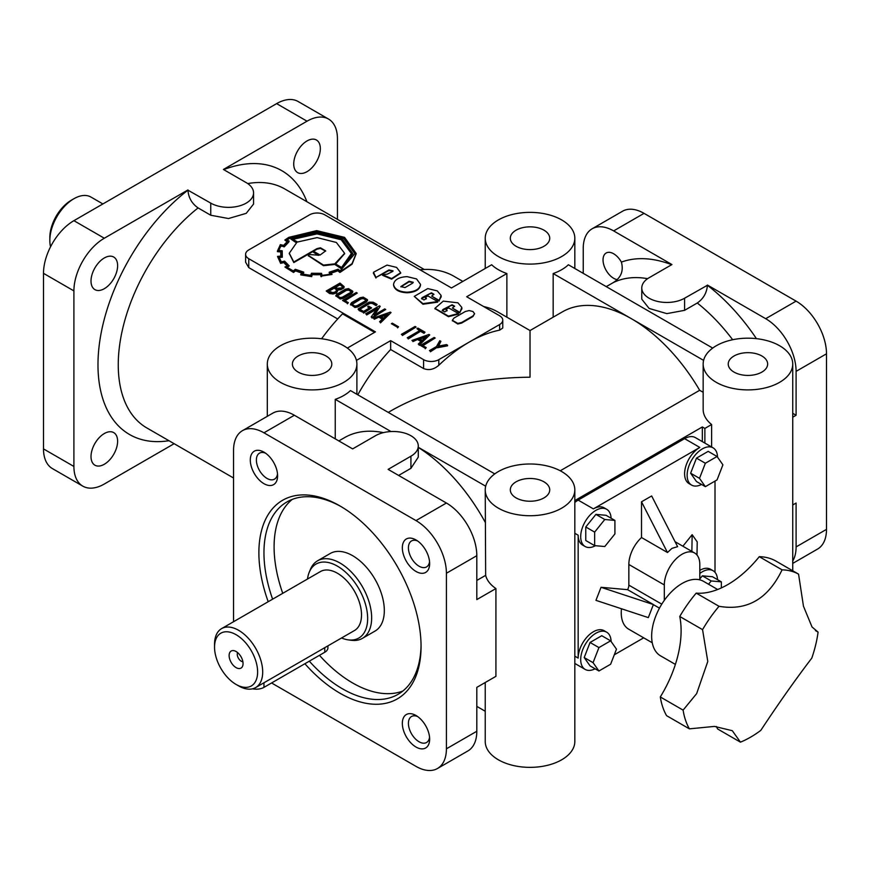 <?xml version="1.0" encoding="UTF-8"?>
<svg xmlns="http://www.w3.org/2000/svg" width="870" height="870" viewBox="0 0 870 870"><rect width="100%" height="100%" fill="white"/><g stroke="black" fill="none" stroke-linecap="round" stroke-linejoin="round"><path stroke-width="1.3" d="M818.083 632.109A96.755 55.865 120 0 1 811.797 658.111C795.387 679.622 778.389 703.721 760.804 730.376A96.755 55.865 120 0 1 740.435 742.154L732.29 730.691L714.466 726.406L689.41 728.853A96.755 55.865 120 0 1 683.102 710.127L696.642 693.629L707.788 661.483L702.558 629.641A96.755 55.865 120 0 1 719.022 606.292C747.08 611.099 768.101 598.951 782.076 569.85A96.755 55.865 120 0 1 798.562 574.146L803.467 606.238L812.036 626.987L818.083 632.109L815.44 630.587M664.321 600.322L664.321 584.955A25.089 14.485 -60 0 1 682.058 554.233A25.089 14.485 -60 0 1 694.608 552.994A25.089 14.485 -60 0 1 699.806 564.478L699.806 579.844A43 24.828 120 0 0 664.321 600.322A43 24.828 120 0 0 651.652 636.166A43 24.828 120 0 0 660.558 655.85L675.392 664.408M595.471 545.697A21.5 12.419 -60 0 1 585.162 546.523A21.5 12.419 -60 0 1 581.856 529.286A21.5 12.419 -60 0 1 595.906 510.342A21.5 12.419 -60 0 1 606.662 509.276L604.128 507.819A21.5 12.419 120 0 0 593.373 508.885L578.169 500.098A21.5 12.419 120 0 0 574.82 502.469M606.662 509.276A21.5 12.419 -60 0 1 611.088 518.205M271.56 682.972L415.99 766.372A43 24.828 -120 0 0 437.501 768.493A43 24.828 -120 0 0 446.408 748.809L446.408 573.254A43 24.828 -120 0 0 415.99 520.586L263.958 432.803L294.364 415.251L352.644 448.898L375.448 435.729A25.089 14.485 180 0 1 410.923 435.729A25.089 14.485 180 0 1 418.274 445.973A25.089 14.485 180 0 1 410.923 456.206L388.118 469.376L446.408 503.023A43 24.828 -120 0 1 476.814 555.691L476.814 599.582L495.922 588.555A44.794 25.861 0 0 1 485.656 575.342L485.232 489.864A44.794 25.861 0 0 0 498.347 508.145A44.794 25.861 0 0 0 547.165 513.757A44.794 25.861 0 0 0 574.82 489.864A44.794 25.861 0 0 0 561.694 471.573A44.794 25.861 0 0 0 512.887 465.961A44.794 25.861 0 0 0 485.232 489.864M553.168 317.191L553.168 273.539L631.381 318.692A137.971 79.659 -120 0 0 562.401 311.862L530.026 330.546L530.026 377.21C476.499 377.71 430.519 388.705 392.055 410.205L388.259 412.402M530.026 330.546L497.651 311.862A137.971 79.659 120 0 0 483.633 306.544M356.45 360.387L390.652 340.638L423.592 359.658A10.755 6.21 0 0 0 438.806 359.658L469.213 342.095A137.971 79.659 120 0 1 499.619 330.154L502.762 328.001L502.762 320.149A10.755 6.21 0 0 0 499.619 315.767L466.679 296.746L506.873 273.539A44.794 25.861 180 0 1 498.347 269.678A44.794 25.861 180 0 1 491.67 264.763L451.476 287.97L324.771 214.825A10.755 6.21 0 0 0 309.568 214.825L248.755 249.929A10.755 6.21 0 0 0 245.601 254.323A10.755 6.21 0 0 0 248.755 258.705L375.448 331.861L347.347 348.087M641.516 501.805L651.652 495.954L677.61 546.664L671.923 548.383L667.475 552.515L641.516 501.805L641.516 537.529L667.475 552.515M701.524 484.449A21.5 12.419 -60 0 1 691.585 485.079A21.5 12.419 -60 0 1 688.29 467.842A21.5 12.419 -60 0 1 702.34 448.898A21.5 12.419 -60 0 1 713.085 447.832L695.347 437.588A21.5 12.419 120 0 0 684.592 438.654L578.169 500.098M713.085 447.832A21.5 12.419 -60 0 1 717.532 457.174M102.877 203.939L90.926 197.044A34.039 19.651 120 0 0 73.906 198.73L73.906 198.73A34.039 19.651 120 0 0 49.84 240.424A34.039 19.651 120 0 0 50.558 246.775M425.68 297.529L426.43 298.562L423.973 299.943L421.526 298.54L422.233 297.562L431.444 292.809L433.902 294.256L431.672 296.094L439.187 300.433L441.112 295.452L437.251 290.874L427.746 288.579L414.25 296.376L422.94 303.652L437.686 301.564L427.909 295.92L425.397 297.366A1.664 0.957 0 0 0 425.528 297.453A1.664 0.957 0 0 0 425.68 297.529L426.376 298.845M425.397 297.366L425.397 297.953A1.664 0.957 0 0 0 425.528 298.04A1.664 0.957 0 0 0 425.68 298.116M446.386 309.481L447.126 310.514L444.679 311.906L442.221 310.503L442.939 309.513L452.15 304.772L454.608 306.186L452.378 308.045L459.893 312.384L461.818 307.414L457.946 302.825L443.287 301.118L434.956 308.328L448.441 316.114L458.392 313.515L448.615 307.871L446.103 309.318A1.664 0.957 0 0 0 446.234 309.405A1.664 0.957 0 0 0 446.386 309.481L447.082 310.797M446.103 309.318L446.103 309.905A1.664 0.957 0 0 0 446.234 309.992A1.664 0.957 0 0 0 446.386 310.068M641.777 287.97L641.777 299.149L649.118 308.448L666.844 313.624L684.592 310.329L697.272 303.01C703.449 298.704 706.832 292.798 707.408 285.273L684.592 298.214A25.089 14.485 180 0 1 649.118 298.214A25.089 14.485 180 0 1 641.777 287.97A25.089 14.485 180 0 1 649.118 277.726L671.923 264.556L613.644 230.909A43 24.828 60 0 0 592.144 228.777A43 24.828 60 0 0 583.237 248.472L583.237 273.343M734.008 372.088A19.706 11.375 180 0 1 728.233 364.041A19.706 11.375 180 0 1 740.403 353.535A19.706 11.375 180 0 1 761.881 355.993A19.706 11.375 180 0 1 767.655 364.041A19.706 11.375 180 0 1 755.486 374.557A19.706 11.375 180 0 1 734.008 372.088M298.16 372.088A19.706 11.375 180 0 1 292.396 364.041A19.706 11.375 180 0 1 304.554 353.535A19.706 11.375 180 0 1 326.043 355.993A19.706 11.375 180 0 1 331.807 364.041A19.706 11.375 180 0 1 319.649 374.557A19.706 11.375 180 0 1 298.16 372.088M516.084 246.275A19.706 11.375 180 0 1 510.309 238.228A19.706 11.375 180 0 1 522.478 227.712A19.706 11.375 180 0 1 543.957 230.18A19.706 11.375 180 0 1 549.731 238.228A19.706 11.375 180 0 1 537.562 248.744A19.706 11.375 180 0 1 516.084 246.275M174.13 443.7L104.313 484.014A43 24.828 -60 0 1 82.813 486.145L52.407 468.582A43 24.828 -60 0 1 43.5 448.898L43.5 273.343A43 24.828 -60 0 1 73.906 220.675L276.627 103.628L307.034 121.191L223.416 169.465L246.221 182.635A25.089 14.485 180 0 1 253.561 192.879L253.561 204.048L246.221 213.357L228.484 218.533L210.747 215.238L210.747 203.112L187.942 190.182C188.496 197.675 191.878 203.591 198.077 207.919L210.747 215.238M561.694 219.936A44.794 25.861 0 0 0 512.887 214.335A44.794 25.861 0 0 0 485.232 238.228A44.794 25.861 0 0 0 498.347 256.519A44.794 25.861 0 0 0 547.165 262.12A44.794 25.861 0 0 0 574.82 238.228A44.794 25.861 0 0 0 561.694 219.936M516.084 497.901A19.706 11.375 180 0 1 510.309 489.864A19.706 11.375 180 0 1 522.478 479.348A19.706 11.375 180 0 1 543.957 481.817A19.706 11.375 180 0 1 549.731 489.864A19.706 11.375 180 0 1 537.562 500.37A19.706 11.375 180 0 1 516.084 497.901M383.409 432.629A137.971 79.659 -120 0 0 344.476 437.675L338.843 440.927M595.102 668.791A21.5 12.419 -60 0 1 585.162 669.411A21.5 12.419 -60 0 1 581.856 652.185A21.5 12.419 -60 0 1 595.906 633.229A21.5 12.419 -60 0 1 606.662 632.175L604.128 630.707A21.5 12.419 120 0 0 593.373 631.772A21.5 12.419 120 0 0 578.169 658.101L574.82 656.176M606.662 632.175A21.5 12.419 -60 0 1 611.11 641.505M319.453 655.317A111.088 64.141 -120 0 0 352.644 682.972A111.088 64.141 -120 0 0 402.886 691.008M309.318 661.178A111.088 64.141 -120 0 0 342.508 688.833A111.088 64.141 -120 0 0 398.058 694.325A111.088 64.141 -120 0 0 421.058 644.92M307.512 579.018A42.728 24.664 60 0 1 309.22 572.308L310.383 569.448A44.794 25.861 60 0 1 317.583 560.791L330.252 553.472A44.794 25.861 60 0 1 352.644 555.691A44.794 25.861 60 0 1 384.322 610.555A44.794 25.861 60 0 1 375.046 631.065L362.377 638.384A44.794 25.861 60 0 1 351.273 640.276L348.217 639.863A42.728 24.664 60 0 1 341.551 637.982M317.583 560.791A44.794 25.861 60 0 1 339.974 563.01A44.794 25.861 60 0 1 369.239 602.486A44.794 25.861 60 0 1 362.377 638.384M214.542 647.128L214.542 644.202A34.039 19.651 60 0 1 221.6 628.618L320.421 571.568A34.039 19.651 60 0 1 337.44 573.254A34.039 19.651 60 0 1 361.518 614.949A34.039 19.651 60 0 1 354.46 630.532L255.639 687.583A34.039 19.651 60 0 1 238.619 685.897L236.085 684.44A30.461 17.585 60 0 1 214.542 647.128A30.461 17.585 60 0 1 236.085 634.698A30.461 17.585 60 0 1 257.618 671.999A30.461 17.585 60 0 1 236.085 684.44L238.619 685.897M221.6 628.618A34.039 19.651 60 0 1 238.619 630.304A34.039 19.651 60 0 1 260.859 660.308A34.039 19.651 60 0 1 255.639 687.583M242.882 661.744A5.644 3.262 60 0 1 241.24 661.2A5.644 3.262 60 0 1 237.608 652.598M236.085 667.616A9.853 5.688 60 0 1 229.234 657.067A9.853 5.688 60 0 1 233.595 650.619A9.853 5.688 60 0 1 236.085 651.521A9.853 5.688 60 0 1 242.589 666.192A9.853 5.688 60 0 1 236.085 667.616M699.806 573.493A21.5 12.419 -60 0 1 702.34 571.786A21.5 12.419 -60 0 1 713.085 570.72L710.551 569.263A21.5 12.419 120 0 0 699.806 570.328M713.085 570.72A21.5 12.419 -60 0 1 717.522 579.648M616.982 279.585A15.008 8.667 60 0 1 613.644 278.28A15.008 8.667 60 0 1 603.845 265.056A15.008 8.667 60 0 1 606.14 253.029A15.008 8.667 60 0 1 613.644 253.768A15.008 8.667 60 0 1 621.387 262.109A152.304 87.935 60 0 1 671.683 264.697M606.183 286.589A137.971 79.659 -120 0 1 608.01 285.632L613.078 282.706C621.017 277.802 623.779 270.94 621.387 262.109M417.611 540.977A15.008 8.667 -120 0 0 411.532 540.944A15.008 8.667 -120 0 0 409.226 552.972A15.008 8.667 -120 0 0 419.035 566.196A15.008 8.667 -120 0 0 426.539 566.936A15.008 8.667 -120 0 0 429.552 561.65M265.567 453.194A15.008 8.667 -120 0 0 259.488 453.161A15.008 8.667 -120 0 0 257.194 465.189A15.008 8.667 -120 0 0 266.992 478.413A15.008 8.667 -120 0 0 274.496 479.152A15.008 8.667 -120 0 0 277.508 473.878M304.881 663.734A114.677 66.207 -120 0 0 339.974 693.216A114.677 66.207 -120 0 0 421.058 646.399A114.677 66.207 -120 0 0 339.974 505.948L339.974 505.948A114.677 66.207 -120 0 0 268.199 601.714M71.373 200.187L73.906 198.73L71.373 200.187A30.461 17.585 120 0 0 49.84 237.499L49.84 240.424M309.22 572.308A42.728 24.664 60 0 1 337.44 566.163A42.728 24.664 60 0 1 367.151 611.871A42.728 24.664 60 0 1 348.217 639.863M417.611 716.532A15.008 8.667 -120 0 0 411.532 716.499A15.008 8.667 -120 0 0 409.226 728.527A15.008 8.667 -120 0 0 419.035 741.751A15.008 8.667 -120 0 0 426.539 742.501A15.008 8.667 -120 0 0 429.552 737.216M415.99 715.488L415.99 715.488A19.303 11.147 -120 0 0 402.342 723.372A19.303 11.147 -120 0 0 415.99 747.025A19.303 11.147 -120 0 0 429.649 739.141A19.303 11.147 -120 0 0 415.99 715.488M415.99 539.933L415.99 539.933A19.303 11.147 -120 0 0 402.342 547.817A19.303 11.147 -120 0 0 415.99 571.459A19.303 11.147 -120 0 0 429.649 563.575A19.303 11.147 -120 0 0 415.99 539.933M263.958 452.15L263.958 452.15A19.303 11.147 -120 0 0 250.299 460.034A19.303 11.147 -120 0 0 263.958 483.676A19.303 11.147 -120 0 0 277.606 475.803A19.303 11.147 -120 0 0 263.958 452.15M104.313 257.977A18.814 10.864 -60 0 1 113.72 257.041A18.814 10.864 -60 0 1 116.602 272.125A18.814 10.864 -60 0 1 104.313 288.699A18.814 10.864 -60 0 1 94.906 289.634A18.814 10.864 -60 0 1 92.024 274.561A18.814 10.864 -60 0 1 104.313 257.977M104.313 433.543A18.814 10.864 -60 0 1 113.72 432.607A18.814 10.864 -60 0 1 116.602 447.68A18.814 10.864 -60 0 1 104.313 464.265A18.814 10.864 -60 0 1 94.906 465.189A18.814 10.864 -60 0 1 92.024 450.116A18.814 10.864 -60 0 1 104.313 433.543M307.034 140.94A18.814 10.864 -60 0 1 316.441 140.005A18.814 10.864 -60 0 1 319.323 155.088A18.814 10.864 -60 0 1 307.034 171.662A18.814 10.864 -60 0 1 297.627 172.597A18.814 10.864 -60 0 1 294.745 157.513A18.814 10.864 -60 0 1 307.034 140.94M711.616 446.984L711.616 424.527A44.794 25.861 180 0 1 703.156 409.4L703.156 364.041A44.794 25.861 0 0 0 716.271 382.332A44.794 25.861 0 0 0 765.089 387.933A44.794 25.861 0 0 0 792.744 364.041A44.794 25.861 0 0 0 779.618 345.76A44.794 25.861 0 0 0 730.8 340.148A44.794 25.861 0 0 0 703.156 364.041M437.501 768.493L467.908 750.94A43 24.828 -120 0 0 476.814 731.257L476.814 687.365L495.922 676.338L495.922 588.555M574.82 489.864L574.82 741.501A44.794 25.861 180 0 1 547.165 765.393A44.794 25.861 180 0 1 498.347 759.782A44.794 25.861 180 0 1 485.232 741.501L485.232 682.504M343.78 345.76A44.794 25.861 0 0 0 294.963 340.148A44.794 25.861 0 0 0 267.308 364.041A44.794 25.861 0 0 0 280.423 382.332A44.794 25.861 0 0 0 329.241 387.933A44.794 25.861 0 0 0 356.896 364.041A44.794 25.861 0 0 0 343.78 345.76M344.074 286.893L343.78 288.09L340.605 289.753L338.202 289.938M338.158 289.351L336.429 292.429L333.101 293.418L329.567 292.951L326.228 291.026L339.985 283.087L344.107 286.611L340.605 289.166L338.158 289.351L338.191 290.134M338.158 289.938L336.429 293.016L333.101 294.006L329.567 293.538L326.228 291.026M352.741 291.798L351.774 293.484L343.171 298.443L340.213 298.997L335.874 295.833M352.731 291.178L351.774 292.896L343.171 297.855L340.213 298.41L335.885 295.909L336.82 294.169L345.39 289.21L348.522 288.633L352.731 291.178M367.455 300.291L366.487 301.977L357.896 306.936L354.927 307.491L350.599 304.337M367.444 299.682L366.487 301.39L357.896 306.36L354.927 306.903L350.61 304.402L351.534 302.662L360.104 297.714L363.236 297.138L367.444 299.682M376.101 305.044L372.251 302.814L370.011 302.771L360.104 308.491L360.43 309.579L363.562 311.395L369.619 307.893L367.662 306.762L368.662 306.186L371.61 307.893L363.573 312.537L358.201 308.904L369.13 302.129L373.241 302.238L377.101 304.467L376.101 305.631L372.251 303.402L370.011 303.358L359.93 309.209M363.573 312.537L359.201 310.601L358.277 309.198M285.186 239.772L287.578 241.262L283.598 245.362L280.347 244.633L277.432 251.071L280.945 251.332A33.81 19.521 0 0 0 280.749 253.464A33.81 19.521 0 0 0 281.043 256.063A497.738 287.361 0 0 0 277.563 256.389L280.618 262.751L283.935 261.979A29.982 17.313 0 0 0 287.774 265.731L284.925 267.003L293.516 271.886L295.604 270.255A33.528 19.357 0 0 0 302.205 272.451L300.748 274.289L311.221 275.975L312.319 274.039A36.246 20.934 0 0 0 320.573 274.061L320.976 276.051L332.046 274.409L330.654 272.527A30.406 17.552 0 0 0 337.821 270.157L340.344 271.614L352.078 263.621L356.156 253.442L344.553 237.358L316.658 230.637L288.775 237.358L284.827 240.055L287.122 241.632M339.844 271.821L340.344 272.201L352.078 264.208L356.156 253.877M321.574 276.018L331.524 274.561M311.754 276.051L312.319 274.626A36.246 20.934 0 0 0 320.573 274.648L320.976 276.638L321.574 276.606M301.314 274.431L300.748 274.289L301.314 275.018M285.327 267.308L293.516 272.462L295.604 270.842A33.528 19.357 0 0 0 301.814 272.941M277.66 256.759L280.618 263.338L283.935 262.566A29.982 17.313 0 0 0 287.296 265.948M382.582 274.746L391.587 278.563L400.668 272.723L396.589 267.405L387.009 265.078L373.491 272.277L375.971 277.443L388.944 269.961L393.033 270.831L392.849 271.386L387.302 274.148L382.582 274.746L382.582 275.333L391.587 279.15L400.668 273.191M375.971 277.443L388.944 270.548L392.968 271.135M421.569 298.823L429.736 293.81L431.444 293.397L433.847 294.549M439.187 300.433L441.199 296.681M474.596 313.722L472.986 315.919L461.644 322.476L457.805 323.412L452.367 320.269L453.988 318.061L465.33 311.503L469.158 310.579L472.986 311.514L474.596 313.722L472.986 316.506L461.644 323.064L457.805 323.999L452.389 320.562M442.275 310.775L450.442 305.762L452.15 305.348L454.553 306.49M434.967 308.611L448.441 316.702L458.392 314.103L458.392 313.515M459.893 312.384L461.905 308.632M393.544 285.001L393.544 285.034C394.414 289.732 398.906 292.32 407.04 292.788C415.197 292.309 419.699 289.71 420.536 285.001L420.536 284.947M407.04 292.2C415.197 291.722 419.699 289.123 420.536 284.414L416.545 278.922L407.051 276.627C398.873 277.095 394.371 279.694 393.544 284.414L393.544 284.446C394.414 289.144 398.906 291.733 407.04 292.2M342.693 286.861L339.996 284.816L335.7 287.296M339.996 284.24L335.2 287.002L337.462 288.318L341.627 287.894L342.747 286.567L341.41 285.055L339.996 284.24L339.996 284.816M336.875 290.047L334.276 288.122L328.74 291.319M334.276 287.535L328.229 291.026L332.971 292.635L335.45 291.841L336.907 289.743L336.19 288.644L334.276 287.535L334.276 288.122M337.429 295.952L340.213 297.583L342.378 297.17L350.577 292.44L351.317 291.265L348.576 289.525L346.195 289.895L337.984 294.636L337.429 295.952M351.273 291.711L348.576 290.112L346.195 290.482L337.386 295.844M352.143 304.446L354.938 306.077L357.091 305.674L365.291 300.933L366.031 299.769L363.279 298.019L360.919 298.399L352.709 303.141L352.143 304.446M365.998 300.193L363.279 298.606L360.919 298.976L352.111 304.348M284.425 245.916L289.166 241.11L286.447 239.892A46.088 26.611 180 0 1 289.601 237.836L316.626 231.311L343.737 237.847L355.003 253.464L340.137 270.885L338.115 269.221L329.197 272.223L330.524 273.985A36.094 20.836 180 0 1 322.03 275.29L321.541 273.321L311.46 273.278L310.764 275.246A41.379 23.892 180 0 1 302.368 273.93L303.728 272.114L295.343 269.298L293.288 270.907L286.654 267.079L289.242 265.883L284.566 261.12L281.347 261.87L278.955 256.965L282.304 256.639L282.206 250.767L278.824 250.495A34.55 19.945 180 0 1 281.01 245.558L284.196 246.906L288.84 242.001M278.965 250.506A34.55 19.945 180 0 1 281.01 246.134L284.425 246.504M286.959 240.109A46.088 26.611 180 0 1 289.601 238.423L316.626 231.898L343.563 238.326L354.993 253.757M303.162 271.94L303.728 272.691L302.749 274.017M282.065 254.486L282.206 251.343M282.304 256.639L282.304 257.226L279.129 257.531M400.874 286.882L409.074 281.837L413.185 282.565M409.074 281.249L413.228 282.282L412.521 283.239L404.996 287.578L400.831 286.589L409.074 281.249M316.658 232.594L290.83 239.011L296.8 242.447L289.275 253.224L293.81 261.979L312.221 251.354L318.985 255.258L308.437 254.421L308.35 255.421L323.499 265.1L334.004 263.936L342.095 268.145L352.774 253.442L342.084 238.728L316.658 232.594M334.004 263.936L341.703 268.96L352.774 253.735M308.361 255.715L323.499 265.687L334.004 264.524M336.364 242.469L317.061 237.608L297.562 242.012L292.418 239.043L316.963 233.301L341.257 239.206L351.556 253.268L341.605 267.438L335.004 263.632L344.629 253.311L336.364 242.469M335.646 264.001L344.618 253.638M292.94 239.348L316.963 233.889L341.171 239.739L351.545 253.725M313.494 251.212L316.963 249.201L320.475 248.396L325.652 251.158M320.475 247.809L325.674 250.864L320.116 255.03L312.982 250.919L316.963 248.613L320.475 247.809M604.78 546.534L594.645 545.631L585.771 540.509L585.771 526.992L595.906 514.387L606.042 515.29L614.916 520.412L614.916 533.919L604.78 546.534M594.645 545.631L594.645 532.114L585.771 526.992M594.645 532.114L604.78 519.499L595.906 514.387M604.78 519.499L614.916 520.412M616.482 649.15L610.631 664.234L598.93 670.998L590.056 665.876L584.205 657.546L590.056 642.462L601.757 635.709L610.631 640.831L616.482 649.15M462.829 281.412L453.988 276.301A146.932 84.825 120 0 0 419.982 269.787M335.244 438.85L335.244 399.352L391 431.542M494.78 473.9L350.458 390.576A44.794 25.861 180 0 1 335.244 399.352M592.144 228.777L622.55 211.225A43 24.828 60 0 1 644.05 213.357L796.093 301.14A43 24.828 60 0 1 826.5 353.807L826.5 529.362A43 24.828 60 0 1 817.593 549.046L792.744 563.401M707.408 285.045L765.687 318.692A43 24.828 60 0 1 796.093 371.359L796.093 415.251L792.744 417.187M826.5 529.362L796.093 546.915L796.093 503.034L792.744 504.959M796.093 546.915A43 24.828 60 0 1 792.744 561.009M263.958 432.803A43 24.828 -120 0 0 242.458 430.672A43 24.828 -120 0 0 233.551 450.355L233.551 621.724M294.364 415.251A43 24.828 -120 0 0 272.865 413.119L242.458 430.672M82.813 486.145A43 24.828 -60 0 1 73.906 466.45L73.906 290.895A43 24.828 -60 0 1 104.313 238.228L187.942 189.954M276.627 103.628A43 24.828 -60 0 1 298.127 101.507L328.534 119.059A43 24.828 -60 0 1 337.44 138.743L337.44 219.36M307.034 121.191A43 24.828 -60 0 1 328.534 119.059M253.561 192.879A25.089 14.485 180 0 1 238.075 206.255A25.089 14.485 180 0 1 210.747 203.112M696.99 555.038L697.218 541.89L692.15 534.68L691.867 551.406M682.874 546.219L692.15 534.68M341.257 506.699A111.088 64.141 -120 0 0 286.969 501.914A111.088 64.141 -120 0 0 272.614 599.169M653.392 604.552L601.029 587.293L595.961 600.354L648.324 617.613L653.392 604.552L627.618 589.675A7.167 4.143 120 0 0 628.847 585.14L628.847 564.478A25.089 14.485 -60 0 1 641.516 537.529M601.029 587.293L627.618 589.675M716.282 726.504A89.588 51.721 -60 0 1 717.63 728.984L740.435 742.154M689.41 728.853L666.594 715.684A96.755 55.865 120 0 1 660.297 696.957A89.588 51.721 -60 0 0 679.753 616.471L702.558 629.641M683.102 710.127L660.297 696.957M598.93 670.998L593.068 662.668L598.93 647.584L610.631 640.831M708.561 584.248L711.203 580.953L702.34 575.831L712.476 576.734L721.339 581.856L721.339 587.935M711.203 580.953L721.339 581.856M598.93 647.584L590.056 642.462M593.068 662.668L584.205 657.546M699.806 578.985L702.34 575.831M252.626 688.801A10.755 6.21 0 0 0 263.958 687.365L324.771 652.25A10.755 6.21 0 0 0 327.925 647.867L327.925 645.855M614.285 654.805L643.691 637.83M374.578 332.362L342.508 313.842A146.932 84.825 120 0 0 321.585 338.767M485.232 711.247L476.814 706.386M292.266 499.391A111.088 64.141 -120 0 0 282.75 593.318M704.874 443.091L704.874 428.421L702.34 426.952L702.34 441.623M702.34 426.952L574.82 500.576M715.01 572.329L715.01 481.088M691.585 485.079L689.051 483.611A21.5 12.419 -60 0 1 685.756 466.385A21.5 12.419 -60 0 1 699.806 447.43L593.373 508.885M578.169 658.101L578.169 535.213A21.5 12.419 120 0 0 582.628 545.055L585.162 546.523M652.261 642.778L628.673 629.162A35.833 20.695 -60 0 1 621.474 608.761M476.814 580.442L485.656 575.342M418.274 445.973L418.274 457.141L410.923 468.332L410.923 456.206M398.612 475.433L410.923 468.332M485.232 522.283A137.971 79.659 -120 0 0 418.274 447.419M506.873 317.191L506.873 273.539M712.704 348.087L568.371 264.763A44.794 25.861 180 0 1 553.168 273.539M245.601 254.323L245.601 262.174L248.755 267.612L337.701 318.964M312.221 251.354L318.17 255.378M341.703 268.373L341.703 268.96M290.83 239.011L296.311 242.752M289.286 253.507L293.81 262.566L312.221 251.941M293.81 261.979L293.81 262.566M425.734 337.114L419.971 339.191M287.144 267.438L289.242 265.883M329.73 272.071L329.197 272.81L330.154 274.072M387.041 314.777L381.288 316.854M426.768 336.157L419.351 338.832L422.146 340.442L426.768 336.157M281.01 245.558L281.01 246.134M388.074 313.82L380.658 316.495L383.442 318.105L388.074 313.82M414.25 296.376L422.94 304.239L437.686 302.151L437.686 301.564M392.294 323.161L398.525 326.761L397.601 327.294L391.369 323.694L392.294 323.161M415.088 326.446L416.077 327.022L402.364 334.939L401.374 334.363L415.088 326.446M417.926 328.088L425.017 332.177L424.027 332.742L420.993 331.002L408.226 338.365L407.225 337.788L420.003 330.426L416.937 328.653L417.926 328.088M428.986 334.471L429.726 334.896L419.188 344.65L418.242 344.107L421.374 341.149L418.035 339.224L412.891 341.029L411.923 340.453L428.986 334.471M280.412 262.479L280.412 263.066M293.049 271.69L293.516 272.462L293.049 271.69M312.058 274.92L312.058 275.507M438.219 346.162L446.517 344.585L447.593 345.216L437.382 347.173L430.433 351.186L429.443 350.621L436.479 346.554L439.796 340.714L440.883 341.334L438.219 346.162M422.396 345.401L426.235 347.608L425.234 348.185L420.406 345.401L434.163 337.451L435.152 338.028L422.396 345.401M390.282 312.123L391.043 312.558L380.494 322.313L379.548 321.759L382.68 318.812L379.342 316.887L374.209 318.692L373.23 318.115L390.282 312.123M384.736 308.915L385.725 309.492L371.969 317.441L371.164 316.974L377.308 308.23L366.661 314.374L365.661 313.798L379.418 305.849L380.201 306.316L374.078 315.07L384.736 308.915M344.531 300.444L348.37 302.662L347.369 303.238L342.541 300.444L356.298 292.505L357.287 293.081L344.531 300.444M792.744 413.315L796.093 415.251M705.352 486.656L696.479 481.534L690.628 473.215L696.479 458.131L708.191 451.367L717.054 456.489L722.905 464.819L717.054 479.903L705.352 486.656L699.502 478.326L705.352 463.253L717.054 456.489M452.378 308.045L459.893 312.972M431.672 296.094L439.187 301.02M373.447 273.256L375.971 278.03M397.601 327.294L391.369 323.694M398.525 326.761L397.601 327.881M402.364 334.939L401.374 334.363M416.077 327.022L402.364 335.515M419.492 330.72L416.937 328.653M407.225 337.788L408.226 338.365M420.993 331.002L408.226 338.952M424.027 332.742L424.027 333.33L420.993 331.579M425.017 332.177L424.027 333.33M412.891 341.029L411.923 340.453M418.035 339.224L412.891 341.605M420.982 341.508L418.035 339.811M418.242 344.107L419.188 344.65M429.726 334.896L419.188 345.238M277.432 251.071L277.432 251.658L280.847 251.919M279.053 251.202L279.053 251.789M279.118 251.245L279.118 251.821M279.194 251.202L279.194 251.789M280.749 253.757A33.81 19.521 0 0 0 280.749 254.051A33.81 19.521 0 0 0 280.923 256.074M283.935 261.979L283.935 262.566M295.604 270.255L295.604 270.842M311.221 275.975L311.754 276.638M300.748 274.876L311.221 276.562M320.573 274.061L320.573 274.648M320.78 275.061L320.78 275.649M320.845 275.094L320.845 275.681M330.991 273.039A30.406 17.552 0 0 0 337.821 270.744L339.844 272.408M337.821 270.157L337.821 270.744M440.883 341.334L438.578 346.097M429.443 350.621L430.433 351.186M437.382 347.173L430.433 351.774M447.593 345.216L447.593 345.803L437.382 347.761M435.152 338.028L422.907 345.694M420.406 345.401L425.234 348.185M426.235 347.608L425.234 348.772M374.209 318.692L373.23 318.115M379.342 316.887L374.209 319.279M382.3 319.17L379.342 317.474M379.548 321.759L380.494 322.313M391.043 312.558L380.494 322.89M380.201 306.316L374.763 314.679M365.661 313.798L366.661 314.374M376.612 309.209L366.661 314.962M371.164 316.974L371.969 317.441M385.725 309.492L371.969 318.028M369.108 308.187L367.662 306.762M377.101 304.467L376.101 305.631M371.61 307.893L363.573 313.124M357.287 293.081L345.042 300.737M342.541 300.444L347.369 303.238M348.37 302.662L347.369 303.815M390.652 340.638L390.652 349.533L423.592 368.554C428.845 370.62 433.912 369.522 438.806 365.269L438.806 359.658M499.619 330.154L499.619 324.543L469.213 342.095A137.971 79.659 120 0 0 438.806 365.269M499.619 324.543A10.755 6.21 0 0 0 502.762 320.149M704.874 428.421L711.616 424.527M390.652 349.533A137.971 79.659 120 0 0 357.809 394.817M560.258 470.779L699.665 390.293A137.971 79.659 -120 0 0 631.381 318.692L703.602 360.387M418.274 447.289L485.678 486.199M703.156 392.316L699.665 390.293M717.663 589.501L703.569 581.367A43 24.828 120 0 0 699.806 579.844M798.562 574.146L775.757 560.976A96.755 55.865 120 0 0 759.271 556.68A89.588 51.721 -60 0 1 696.217 593.122A96.755 55.865 120 0 0 679.753 616.471M719.022 606.292L696.217 593.122M782.076 569.85L759.271 556.68M699.502 478.326L690.628 473.215M705.352 463.253L696.479 458.131M699.806 447.43L684.592 438.654M247.711 183.581A137.971 79.659 -60 0 1 284.794 188.964L424.245 269.483M613.078 282.706A137.971 79.659 60 0 1 647.628 278.672M343.78 288.09L343.78 287.513M336.429 292.429L336.429 293.016M350.61 304.989L350.61 304.402M360.104 309.078L360.104 308.491M286.284 240.675L286.284 241.262M356.156 253.442L356.156 254.029M472.986 316.506L472.986 315.919M348.576 290.112L348.576 289.525M289.601 237.836L289.601 238.423M342.095 268.145L342.095 268.732M351.556 253.268L351.556 253.855M697.272 303.01A137.971 79.659 60 0 1 732.66 339.735M826.5 353.807L796.093 371.359M796.093 301.14L765.687 318.692M644.05 213.357L613.644 230.909M415.99 520.586L446.408 503.023M446.408 573.254L476.814 555.691M446.408 748.809L476.814 731.257M168.943 440.709A152.304 87.935 -60 0 1 98.43 353.176A152.304 87.935 -60 0 1 187.942 190.182M73.906 220.675L104.313 238.228M43.5 273.343L73.906 290.895M43.5 448.898L73.906 466.45M659.471 608.152L653.337 604.617M661.787 604.15L628.847 585.14M324.771 652.25L324.771 647.671M263.958 687.365L263.958 682.787M578.169 535.213L574.82 533.277M233.551 478L146.823 427.931A137.971 79.659 -60 0 1 122.648 328.816A137.971 79.659 -60 0 1 198.077 207.919M223.655 169.606A152.304 87.935 -60 0 1 306.914 201.742M684.592 310.329L684.592 298.214M707.408 285.273A152.304 87.935 60 0 1 756.421 338.647M423.592 368.554L423.592 359.658M664.321 584.955L628.847 564.478M248.755 267.612L248.755 258.705M694.608 552.994L675.087 541.716M485.232 268.482L485.232 238.228M267.308 416.328L267.308 364.041M344.107 287.187L344.107 286.611M352.774 292.092L352.774 291.504M335.842 296.126L335.842 295.539M367.488 300.596L367.488 300.009M350.566 304.62L350.566 304.032M358.201 309.492L358.201 308.904M356.156 253.953L356.156 253.366M441.21 296.974L441.21 296.387M452.367 320.856L452.367 320.269M434.956 308.904L434.956 308.328M461.905 308.926L461.905 308.339M393.544 285.034L393.544 284.446M352.774 254.029L352.774 253.442M308.35 256.008L308.35 255.421M344.629 253.888L344.629 253.311M356.896 394.295L356.896 364.041M792.744 570.785L792.744 364.041M585.162 669.411L574.82 663.44M574.82 268.482L574.82 238.228M289.275 253.801L289.275 253.224M282.206 250.962L282.206 251.55M420.536 284.381L420.536 284.969M400.668 272.669L400.668 273.245M373.437 272.973L373.437 273.55M280.749 253.464L280.749 254.051"/></g></svg>

